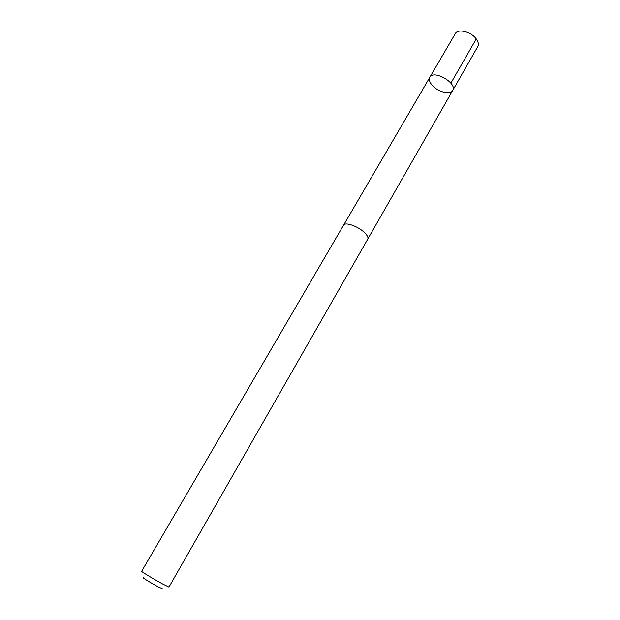 <?xml version="1.0" encoding="UTF-8"?>
<svg xmlns="http://www.w3.org/2000/svg" width="620" height="620" viewBox="0 0 620 620"><rect width="100%" height="100%" fill="white"/><g stroke="black" fill="none" stroke-linecap="round" stroke-linejoin="round"><path stroke-width="0.93" d="M432.055 85.134C429.489 82.057 428.753 79.438 429.838 77.275C433.628 69.362 457.653 83.235 452.693 90.474C450.384 95.263 437.581 91.884 432.055 85.134M477.788 46.562C478.935 44.315 478.33 41.641 475.959 38.541C470.704 31.527 457.762 28.489 455.32 33.589L429.838 77.275C433.628 69.362 457.653 83.235 452.693 90.474L477.788 46.562M364.545 232.655C358.19 226.315 345.022 221.689 343.55 225.2L141.639 571.322C140.934 571.4 154.225 579.398 162.843 584.079L168.942 587.086L367.738 239.165C368.466 237.638 367.404 235.468 364.545 232.655M162.192 588.589L158.216 586.876C150.924 582.947 140.314 576.399 143.708 577.918M450.88 83.157L476.261 38.928M367.838 238.956L452.693 90.474M343.674 225.006L429.838 77.275"/></g></svg>
